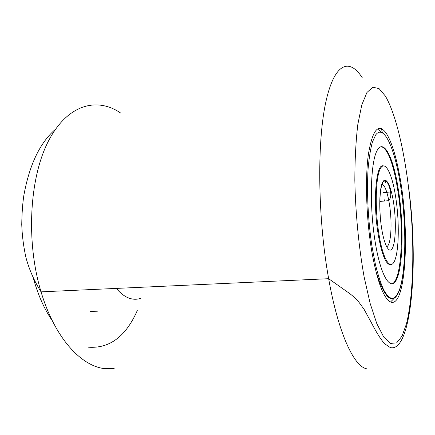 <?xml version="1.0" encoding="UTF-8"?>
<svg xmlns="http://www.w3.org/2000/svg" width="435" height="435" viewBox="0 0 435 435"><rect width="100%" height="100%" fill="white"/><g stroke="black" fill="none" stroke-linecap="round" stroke-linejoin="round"><path stroke-width="0.65" d="M98 311.895L90.567 311.373M386.133 133.083C391.212 140.983 395.551 154.316 399.14 173.07C410.412 228.56 406.214 311.977 389.651 301.466C383.083 296.882 377.21 280.705 372.039 252.936C366.395 220.806 364.921 179.688 368.325 154.73C372.447 129.788 378.379 122.572 386.133 133.083M141.109 298.165C137.672 299.454 134.116 299.595 130.446 298.589C125.552 297.214 120.865 293.821 116.373 288.41M383.083 165.817C376.041 163.685 372.784 201.465 378.031 233.361L378.7 237.347C382.289 255.813 386.247 264.91 390.576 264.643M389.281 264.551L389.64 264.344M391.435 283.984C401.396 282.826 404.322 233.029 398.21 193.026L396.41 182.216C392.055 159.911 386.927 148.03 381.017 146.562M382.202 166.252L381.816 166.105M375.013 240.919L375.775 245.47C381.974 280.618 392.316 292.804 397.661 276.796C403.109 261.201 403.435 224.145 398.895 192.966L397.101 182.156C391.875 154.137 382.86 138.363 376.721 151.255C370.511 163.696 369.435 206.152 375.013 240.919M379.788 284.495L380.62 284.354M385.878 183.184L385.399 180.808M381.789 166.594L381.664 166.192M378.298 174.701L377.825 173.625M384.203 257.716L384.507 256.579M384.774 201.008L384.594 199.801M395.964 198.849L394.762 191.623C390.918 170.841 384.312 159.792 379.978 169.394C375.595 178.698 374.91 208.669 378.809 233.307L379.472 237.298C383.822 261.761 391.108 270.962 395.04 259.738C399.025 248.809 399.325 221.627 395.964 198.849M385.356 96.037L379.064 88.599L372.806 87.19L366.917 92.514L361.795 104.927L357.847 124.296C355.901 140.445 354.895 159.047 354.829 180.106C355.466 212.726 358.788 247.151 364.133 276.954L370.125 303.347L376.84 323.711L383.79 337.147L390.532 343.422L396.709 342.84L402.065 336.065L406.421 323.983C411.374 303.983 413.424 274.061 412.646 241.479C411.021 184.342 400.031 120.925 385.356 96.037M366.341 368.701C353.824 366.15 338.251 332.944 328.648 278.699C317.86 219.061 316.936 143.729 325.565 103.291C334.167 62.515 349.408 57.507 362.312 77.827M52.292 320.72C44.305 309.138 37.986 294.935 33.343 278.117M120.631 113.002C97.076 96.918 67.686 104.144 48.611 140.755C29.526 177.132 25.692 241.305 41.053 291.852C54.674 337.837 81.176 366.4 105.036 368.679L114.22 368.679M381.408 128.619L382.376 132.631M385.899 149.102L386.171 150.521M137.281 310.574C125.824 336.576 109.462 348.772 88.196 347.173M381.647 132.284L377.444 128.939M401.021 188.698C395.638 150.641 384.35 123.268 375.726 134.861L372.42 142.044C370.517 148.944 369.081 157.791 368.113 168.579C366.623 191.476 368.097 221.149 372.055 246.862L375.454 264.572C378.042 275.04 380.804 283.5 383.724 289.966C386.661 295.115 389.499 297.986 392.234 298.573C394.849 297.888 397.182 295.191 399.221 290.482C406.051 271.837 406.502 226.7 401.021 188.698M390.565 301.95L393.724 298.807M386.584 246.683C390.989 245.933 392.435 223.318 389.537 204.901L388.825 200.671C386.9 190.802 384.638 185.315 382.055 184.212M393.691 203.422C391.223 186.49 386.226 175.947 382.827 181.884C379.385 187.545 378.684 209.583 381.544 227.815C384.35 246.139 389.684 254.845 392.74 247.537C395.834 240.484 396.203 220.279 393.691 203.422M55.473 129.255C39.987 142.653 29.449 164.691 23.854 195.369C22.62 203.498 21.919 213.221 21.75 224.542C22.12 235.536 23.523 246.553 25.959 257.585C29.243 269.716 34.278 281.135 41.053 291.852L328.648 278.699L350.316 294C356.249 298.861 356.211 299.204 358.576 301.738L364.079 309.323L371.262 322.471C375.927 331.639 380.31 338.68 384.404 343.59L390.282 347.56C411.358 353.133 418.813 265.007 408.949 190.003M376.759 274.643L377.259 275.181M379.793 168.35L380.065 169.199M375.753 270.755C385.84 303.113 394.512 305.549 400.2 288.09C405.507 269.988 406.333 233.997 402.522 200.481M383.355 192.618L390.576 191.987M380.543 219.958C380.076 214.993 379.837 208.811 379.831 201.41C380.13 191.764 381.212 185.315 383.083 182.058C385.144 179.845 387.112 181.118 388.988 185.865C390.2 189.551 390.793 192.362 390.777 194.298C390.771 196.93 390.124 199.056 388.825 200.671L379.831 201.421M378.7 237.347L379.472 237.298"/></g></svg>
